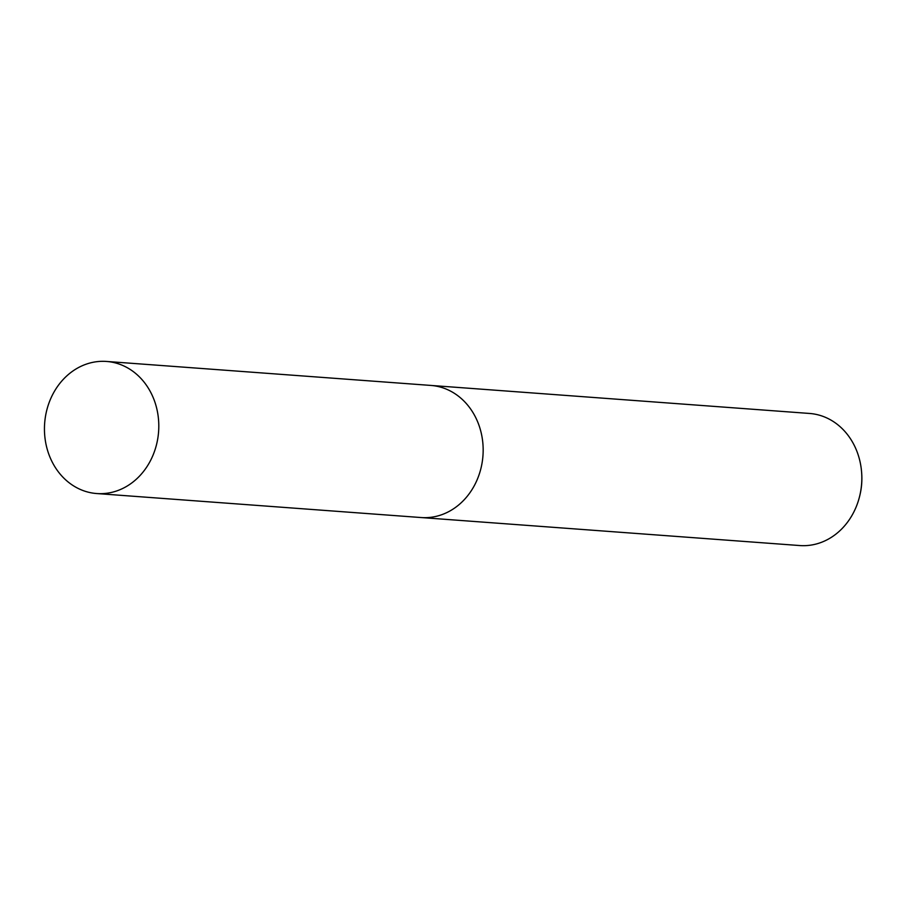 <?xml version="1.0" encoding="UTF-8"?>
<svg xmlns="http://www.w3.org/2000/svg" width="907" height="907" viewBox="0 0 907 907"><rect width="100%" height="100%" fill="white"/><g stroke="black" fill="none" stroke-linecap="round" stroke-linejoin="round"><path stroke-width="1.36" d="M421.925 517.602L799.759 545.549A66.234 57.13 -85.8 0 0 859.745 495.8A66.234 57.13 -85.8 0 0 859.847 495.392A66.234 57.13 -85.8 0 0 861.582 471.912A66.234 57.13 -85.8 0 0 809.532 413.456L431.698 385.498M859.847 495.392L860.04 494.553A61.449 53.003 -85.8 0 0 861.65 472.762L861.582 471.912M116.912 363.344A66.234 57.13 -85.8 0 0 106.516 361.451A66.234 57.13 -85.8 0 0 45.35 417.197A66.234 57.13 -85.8 0 0 86.346 491.651A66.234 57.13 -85.8 0 0 96.743 493.544A66.234 57.13 -85.8 0 0 157.897 437.798A66.234 57.13 -85.8 0 0 116.912 363.344M96.743 493.544L421.097 517.546A66.234 57.13 -85.8 0 0 482.263 461.788A66.234 57.13 -85.8 0 0 441.267 387.334A66.234 57.13 -85.8 0 0 430.87 385.43L106.516 361.451"/></g></svg>
